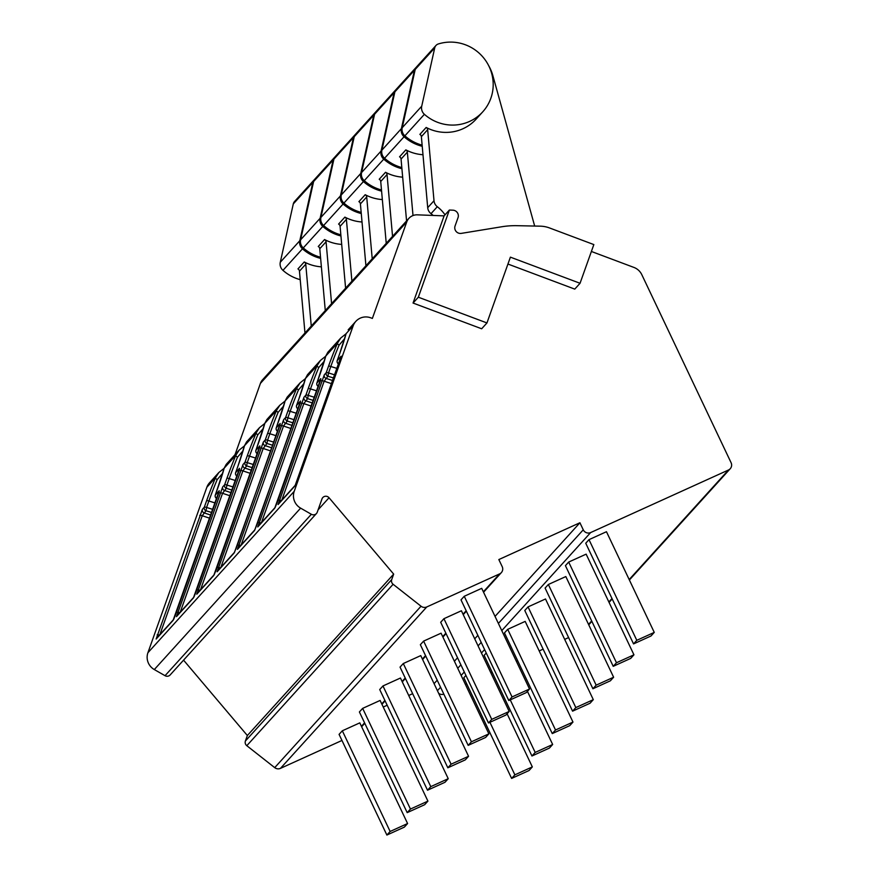 <?xml version="1.0" encoding="UTF-8"?>
<svg xmlns="http://www.w3.org/2000/svg" width="879" height="879" viewBox="0 0 879 879"><rect width="100%" height="100%" fill="white"/><g stroke="black" fill="none" stroke-linecap="round" stroke-linejoin="round"><path stroke-width="1.32" d="M591.391 251.471L633.913 267.425A13.976 13.646 -137.8 0 1 641.802 274.666L731.086 462.706A5.593 5.461 -137.8 0 1 728.482 470.001L590.644 532.564A5.593 5.461 -137.8 0 1 583.26 529.806L579.92 522.752L498.832 559.56L502.184 566.603A5.593 5.461 -137.8 0 1 499.58 573.91L426.776 606.949A5.593 5.461 -137.8 0 1 421.03 606.224L393.111 584.282A4.197 4.098 -137.8 0 1 391.715 579.591L393.671 574.108L329.043 497.745A4.197 4.098 42.2 0 0 321.989 498.898L317.264 512.16A4.197 4.098 -137.8 0 1 311.353 514.281L300.618 508.139A13.976 13.646 -137.8 0 1 294.223 491.317L353.16 325.845A13.976 13.646 -137.8 0 1 370.806 317.835L372.366 318.429L406.735 221.958A11.185 10.922 -137.8 0 1 417.327 214.839L444.093 215.871L413.053 303.035L481.67 328.779L486.955 322.945L510.391 257.151L580.052 283.28L593.841 244.582L549.54 227.958A27.963 27.293 42.2 0 0 540.255 226.167L516.907 225.683A83.879 81.89 42.2 0 0 501.821 226.749L461.31 233.374A5.593 5.461 -137.8 0 1 455.069 225.98L458.036 217.651A5.593 5.461 42.2 0 0 452.894 210.18L449.378 210.037L418.338 297.212L486.955 322.945M507.941 264.041L574.767 289.114L580.052 283.28M444.093 215.871L449.378 210.037M413.053 303.035L418.338 297.212M235.034 454.641L260.426 383.376A11.185 10.922 -137.8 0 1 262.568 379.783L408.878 218.355M206.851 487.263A13.976 13.646 -137.8 0 1 209.543 482.769L218.86 472.495L215.542 477.682L206.851 487.263L147.914 652.734A13.976 13.646 -137.8 0 0 154.308 669.556L165.043 675.698A4.197 4.098 -137.8 0 0 170.152 674.94L316.462 513.512M341.964 740.459L280.467 768.367A5.593 5.461 -137.8 0 1 274.72 767.642L246.801 745.7A4.197 4.098 -137.8 0 1 245.406 741.008L247.362 735.525L183.557 660.14M412.658 693.685L408.724 695.476M387.178 705.255L383.244 707.035M443.851 694.179A5.593 5.461 -137.8 0 1 438.665 693.322M568.614 637.583L564.67 639.363M543.134 649.141L539.201 650.932M517.654 660.711L516.358 661.294M492.185 672.27L490.878 672.864M466.705 683.829L465.409 684.422M465.925 675.435L463.826 677.753L511.622 778.42L529.092 770.498L532.333 766.906L514.874 774.838L489.922 722.296M486.241 653.02L484.142 655.338L531.949 756.006L535.19 752.424L510.249 699.882M507.71 629.331L525.181 621.398L572.976 722.077L555.517 729.999L507.71 629.331L504.458 632.913L552.265 733.591L555.517 729.999M528.037 606.906L545.496 598.984L593.303 699.651L575.833 707.584L528.037 606.906L524.785 610.498L572.581 711.166L575.833 707.584M548.353 584.491L565.823 576.558L613.619 677.237L596.16 685.159L548.353 584.491L545.101 588.073L592.907 688.751L596.16 685.159M568.68 562.066L586.139 554.144L633.946 654.811L616.476 662.744L568.68 562.066L565.428 565.658L613.223 666.326L616.476 662.744M588.996 539.651L606.466 531.718L654.262 632.397L636.803 640.319L588.996 539.651L585.744 543.233L633.55 643.911L636.803 640.319M579.92 522.752L495.042 616.399M477.857 635.352L474.715 638.824M457.53 657.778L454.399 661.239M437.215 680.192L434.072 683.653M407.592 823.535L359.797 722.868L342.327 730.79L339.074 734.383L386.881 835.05L404.34 827.128L407.592 823.535L390.133 831.468L342.327 730.79M427.919 801.121L380.113 700.442L362.653 708.375L359.401 711.957L407.197 812.635L424.667 804.703L427.919 801.121L410.449 809.043L362.653 708.375M448.235 778.695L400.439 678.028L382.969 685.95L379.717 689.543L427.524 790.21L444.983 782.288L448.235 778.695L430.776 786.628L382.969 685.95M468.562 756.281L420.755 655.602L403.296 663.535L400.044 667.117L447.84 767.796L465.31 759.863L468.562 756.281L451.092 764.203L403.296 663.535M488.878 733.855L441.071 633.188L423.612 641.11L420.36 644.703L468.166 745.37L485.626 737.448L488.878 733.855L471.419 741.788L423.612 641.11M509.194 711.441L461.398 610.762L443.928 618.695L440.687 622.277L488.482 722.956L505.952 715.023L509.194 711.441L491.735 719.363L443.928 618.695M529.521 689.015L481.714 588.348L464.255 596.27L461.003 599.863L508.809 700.53L526.268 692.608L529.521 689.015L512.05 696.948L464.255 596.27M393.671 574.108L247.362 735.525M341.03 357.643A2.791 2.725 42.2 0 1 341.14 356.215L295.014 485.845A2.791 2.725 42.2 0 1 295.443 485.076M173.537 619.563L156.682 638.154A2.791 2.725 -137.8 0 0 156.143 639.055L202.39 509.304A2.791 2.725 -137.8 0 0 204.082 512.864L211.026 515.16M219.113 492.163A2.791 2.725 42.2 0 1 219.223 490.735L173.086 620.365A2.791 2.725 42.2 0 1 173.515 619.585M193.852 597.149L177.009 615.739A2.791 2.725 -137.8 0 0 176.47 616.629L222.706 486.878A2.791 2.725 -137.8 0 0 224.398 490.438L231.342 492.745M239.429 469.749A2.791 2.725 42.2 0 1 239.538 468.309L193.413 597.94A2.791 2.725 42.2 0 1 193.841 597.171M214.168 574.723L197.325 593.314A2.791 2.725 -137.8 0 0 196.786 594.215L243.033 464.464A2.791 2.725 -137.8 0 0 244.725 468.024L251.669 470.32M259.755 447.323A2.791 2.725 42.2 0 1 259.865 445.895L213.729 575.525A2.791 2.725 42.2 0 1 214.157 574.745L214.267 574.624M234.495 552.309L217.651 570.9A2.791 2.725 -137.8 0 0 217.113 571.789L263.348 442.038A2.791 2.725 -137.8 0 0 265.04 445.598L271.985 447.905M280.071 424.909A2.791 2.725 42.2 0 1 280.181 423.469L236.583 547.32A2.791 0.56 -160.4 0 0 236.561 547.364L234.045 553.1A2.791 2.725 42.2 0 1 234.484 552.331L234.583 552.21M254.811 529.883L237.967 548.474A2.791 2.725 -137.8 0 0 237.429 549.375L283.675 419.624A2.791 2.725 -137.8 0 0 285.356 423.184L292.311 425.491M300.398 402.483A2.791 2.725 42.2 0 1 300.497 401.055L256.91 524.906A2.791 0.56 -160.4 0 0 256.877 524.939L254.372 530.685A2.791 2.725 42.2 0 1 254.8 529.916L254.91 529.784M275.138 507.469L258.283 526.06A2.791 2.725 -137.8 0 0 257.756 526.95L303.991 397.198A2.791 2.725 -137.8 0 0 305.683 400.758L312.627 403.065M320.714 380.069A2.791 2.725 42.2 0 1 320.824 378.629L274.688 508.26A2.791 2.725 42.2 0 1 275.127 507.491L275.226 507.37M295.454 485.054L278.61 503.634A2.791 2.725 -137.8 0 0 278.072 504.535L324.318 374.784A2.791 2.725 -137.8 0 0 325.999 378.344L332.954 380.651M281.368 500.601A2.791 0.56 -160.4 0 0 279.093 500.327M321.648 380.86A2.791 0.56 19.6 0 1 324.153 381.211L327.922 376.223L328.515 372.938A2.791 0.56 -160.4 0 0 326.23 372.663A2.791 2.725 42.2 0 0 327.922 376.223L333.866 378.08M334.976 374.959L328.515 372.938L330.812 366.488A35.215 2.868 110.6 0 1 339.118 345.073L344.623 338.745M324.318 374.784L326.23 372.663L328.537 366.213A37.907 3.087 110.6 0 1 337.47 343.162L340.766 337.986L327.845 352.237L325.779 356.05A37.907 3.087 110.6 0 1 319.231 376.476L316.934 382.925A2.791 0.56 -160.4 0 0 316.912 382.969A2.791 2.791 0 0 0 318.407 386.463A2.791 0.967 -66 0 0 318.539 386.485L318.407 386.463A2.791 0.967 -66 0 1 318.242 386.31M353.16 325.845L346.106 333.635A2.791 2.132 -165 0 0 346.007 333.888L346.106 333.635A37.907 3.087 110.6 0 1 339.558 354.05L337.25 360.5A2.791 0.56 -160.4 0 0 337.228 360.544A2.791 2.791 0 0 0 338.734 364.038A2.791 0.967 -66 0 0 338.854 364.071L338.734 364.038A2.791 0.967 -66 0 1 338.558 363.884M222.706 486.878L224.628 484.758A2.791 2.725 42.2 0 0 226.321 488.317L226.914 485.043A2.791 0.56 -160.4 0 0 224.628 484.758L226.925 478.308A37.907 3.087 110.6 0 1 235.858 455.256L239.165 450.092L226.244 464.343L224.178 468.155A37.907 3.087 110.6 0 1 217.629 488.57L215.333 495.02A2.791 0.56 -160.4 0 0 215.311 495.064A2.791 0.56 -160.4 0 0 215.3 495.119M239.165 450.092L244.428 445.895M243.033 464.464L244.955 462.343A2.791 2.725 42.2 0 0 246.636 465.903L247.23 462.618A2.791 0.56 -160.4 0 0 244.955 462.343L247.252 455.893A37.907 3.087 110.6 0 1 256.185 432.842L259.492 427.666L246.57 441.917L244.494 445.73A37.907 3.087 110.6 0 1 237.945 466.156L235.649 472.605A2.791 0.56 -160.4 0 0 235.627 472.638A2.791 0.56 -160.4 0 0 235.616 472.693M259.492 427.666L264.755 423.48M263.348 442.038L265.271 439.918A2.791 2.725 42.2 0 0 266.963 443.477L267.557 440.203A2.791 0.56 -160.4 0 0 265.271 439.918L267.568 433.468A37.907 3.087 110.6 0 1 276.5 410.427L279.808 405.252L266.886 419.503L264.821 423.315A37.907 3.087 110.6 0 1 258.272 443.73L255.976 450.18A2.791 0.56 -160.4 0 0 255.943 450.224A2.791 0.56 -160.4 0 0 255.943 450.279M279.808 405.252L285.071 401.055M283.675 419.624L285.598 417.503A2.791 2.725 42.2 0 0 287.279 421.063L287.872 417.778A2.791 0.56 -160.4 0 0 285.598 417.503L287.894 411.053A37.907 3.087 110.6 0 1 296.827 388.002L300.135 382.826L287.213 397.077L285.137 400.89A37.907 3.087 110.6 0 1 278.588 421.316L276.292 427.765A2.791 0.56 -160.4 0 0 276.27 427.809A2.791 0.56 -160.4 0 0 276.259 427.853M300.135 382.826L305.398 378.64M303.991 397.198L305.914 395.078A2.791 2.725 42.2 0 0 307.606 398.637L308.199 395.363A2.791 0.56 -160.4 0 0 305.914 395.078L308.21 388.628A37.907 3.087 110.6 0 1 317.143 365.587L320.45 360.412L307.529 374.663L305.463 378.475A37.907 3.087 110.6 0 1 298.915 398.89L296.619 405.34A2.791 0.56 -160.4 0 0 296.586 405.384A2.791 0.56 -160.4 0 0 296.586 405.439M320.45 360.412L325.713 356.215M305.321 378.992A2.791 2.132 -165 0 1 305.365 378.761A2.791 2.132 -165 0 1 305.463 378.475L317.143 365.587A2.791 1.253 22.9 0 0 318.791 367.499L324.296 361.17M318.55 386.452A2.791 2.725 -137.8 0 1 316.934 382.925L320.824 378.629M277.226 502.48A2.791 0.56 -160.4 0 0 277.204 502.524L275.105 507.524M261.041 523.016A2.791 0.56 -160.4 0 0 258.778 522.741M301.321 403.274A2.791 0.56 19.6 0 1 303.837 403.626L307.606 398.637L313.539 400.494M287.213 397.077L285.049 401.154A2.791 2.132 -165 0 1 285.137 400.89L296.827 388.002A2.791 1.253 22.9 0 0 298.475 389.913L303.98 383.585M297.915 408.724A2.791 0.967 -66 0 0 298.091 408.878A2.791 0.967 -66 0 0 298.212 408.911A2.791 2.725 -137.8 0 1 296.619 405.34L300.497 401.055M240.725 545.441A2.791 0.56 -160.4 0 0 238.451 545.167M281.005 425.7A2.791 0.56 19.6 0 1 283.51 426.051L287.279 421.063L293.223 422.909M266.886 419.503L264.722 423.568A2.791 2.132 -165 0 1 264.821 423.315L276.5 410.427A2.791 1.253 22.9 0 0 278.149 412.339L283.653 406.01M277.907 431.292A2.791 2.725 -137.8 0 1 276.292 427.765L280.181 423.469M220.398 567.856A2.791 0.56 -160.4 0 0 218.135 567.581M260.689 448.114A2.791 0.56 19.6 0 1 263.195 448.466L266.963 443.477L272.908 445.334M246.57 441.917L244.406 445.983A2.791 2.132 -165 0 1 244.494 445.73L256.185 432.842A2.791 1.253 22.9 0 0 257.833 434.753L263.337 428.425M257.58 453.707A2.791 2.725 -137.8 0 1 255.976 450.18L259.865 445.895M216.267 569.746A2.791 0.56 -160.4 0 0 216.245 569.779L214.146 574.778M200.082 590.281A2.791 0.56 -160.4 0 0 197.808 590.007M240.363 470.54A2.791 0.56 19.6 0 1 242.879 470.891L246.636 465.903L252.581 467.749M226.244 464.343L224.09 468.408A2.791 2.132 -165 0 1 224.178 468.155L235.858 455.256A2.791 1.253 22.9 0 0 237.506 457.168L243.011 450.85M237.264 476.132A2.791 2.725 -137.8 0 1 235.649 472.605A2.791 2.791 0 0 0 237.121 476.132A2.791 0.967 -66 0 0 237.253 476.165M195.94 592.16A2.791 0.56 -160.4 0 0 195.918 592.204L193.94 597.05M179.755 612.696A2.791 0.56 -160.4 0 0 177.492 612.421M220.047 492.954A2.791 0.56 19.6 0 1 222.552 493.306L226.321 488.317L232.265 490.174M202.39 509.304L204.313 507.183A2.791 2.725 42.2 0 0 206.005 510.743L206.587 507.458A2.791 0.56 -160.4 0 0 204.313 507.183L206.609 500.733A37.907 3.087 110.6 0 1 215.542 477.682A2.791 1.253 22.9 0 0 217.19 479.593L222.695 473.265M216.937 498.547A2.791 2.725 -137.8 0 1 215.333 495.02L219.223 490.735M175.624 614.575A2.791 0.56 -160.4 0 0 175.602 614.619L173.624 619.464M159.44 635.11A2.791 0.56 -160.4 0 0 157.165 634.836M199.72 515.38A2.791 0.56 19.6 0 1 202.236 515.731L206.005 510.743L211.938 512.589M338.865 364.038A2.791 2.725 -137.8 0 1 337.25 360.5L341.14 356.215M507.095 713.759L532.333 766.906M390.133 831.468L386.881 835.05M514.874 774.838L511.622 778.42M527.422 691.333L552.66 744.491L535.19 752.424M552.66 744.491L549.408 748.084L531.949 756.006M410.449 809.043L407.197 812.635M572.976 722.077L569.724 725.658L552.265 733.591M430.776 786.628L427.524 790.21M593.303 699.651L590.051 703.244L572.581 711.166M451.092 764.203L447.84 767.796M613.619 677.237L610.367 680.818L592.907 688.751M471.419 741.788L468.166 745.37M633.946 654.811L630.693 658.404L613.223 666.326M491.735 719.363L488.482 722.956M654.262 632.397L651.009 635.978L633.55 643.911M512.05 696.948L508.809 700.53M325.285 310.595L319.769 248.746A2.791 2.725 42.2 0 0 318.264 246.494L324.56 239.549A42.038 41.049 -137.8 0 0 341.7 244.406M340.953 235.968A42.038 41.049 -137.8 0 1 322.791 226.408A8.383 8.186 -137.8 0 1 320.11 218.3L333.119 160A5.593 5.461 -137.8 0 1 334.811 157.143M320.527 257.25A42.038 41.049 -137.8 0 1 303.277 247.933A8.383 8.186 -137.8 0 1 300.607 239.824L313.616 181.524A5.593 5.461 -137.8 0 1 314.869 179.085L334.383 157.561M331.581 303.64L326.065 241.802A2.791 2.725 42.2 0 0 324.56 239.549M321.384 266.831A42.038 41.049 -137.8 0 1 304.244 261.964L297.948 268.919A2.791 2.725 42.2 0 1 299.453 271.171L304.969 333.009M311.265 326.065L305.749 264.216A2.791 2.725 42.2 0 0 304.244 261.964M320.626 258.382A42.038 41.049 -137.8 0 1 302.464 248.834A8.383 8.186 -137.8 0 1 299.794 240.725L312.803 182.414A5.593 5.461 -137.8 0 1 314.484 179.558M300.211 279.665A42.038 41.049 -137.8 0 1 282.961 270.358A8.383 8.186 -137.8 0 1 280.291 262.239L293.289 203.939A5.593 5.461 -137.8 0 1 294.553 201.511L314.056 179.986M345.601 288.169L340.085 226.332A2.791 2.725 42.2 0 0 338.591 224.079L344.887 217.124A42.038 41.049 -137.8 0 0 362.027 221.991M361.269 213.542A42.038 41.049 -137.8 0 1 343.107 203.994A8.383 8.186 -137.8 0 1 340.437 195.885L353.435 137.585A5.593 5.461 -137.8 0 1 355.127 134.718M340.843 234.836A42.038 41.049 -137.8 0 1 323.604 225.518A8.383 8.186 -137.8 0 1 320.923 217.41L333.932 159.099A5.593 5.461 -137.8 0 1 335.196 156.671L354.698 135.146M351.908 281.225L346.392 219.376A2.791 2.725 42.2 0 0 344.887 217.124M365.928 265.755L360.412 203.906A2.791 2.725 42.2 0 0 358.907 201.654L365.203 194.709A42.038 41.049 -137.8 0 0 382.343 199.566M381.585 191.128A42.038 41.049 -137.8 0 1 363.434 181.568A8.383 8.186 -137.8 0 1 360.753 173.46L373.762 115.16A5.593 5.461 -137.8 0 1 375.454 112.303M361.17 212.41A42.038 41.049 -137.8 0 1 343.92 203.093A8.383 8.186 -137.8 0 1 341.25 194.984L354.248 136.684A5.593 5.461 -137.8 0 1 355.512 134.245L375.014 112.721M372.224 258.8L366.708 196.962A2.791 2.725 42.2 0 0 365.203 194.709M386.244 243.329L380.728 181.492A2.791 2.725 42.2 0 0 379.223 179.239L385.529 172.284A42.038 41.049 -137.8 0 0 402.659 177.151M401.912 168.702A42.038 41.049 -137.8 0 1 383.749 159.154A8.383 8.186 -137.8 0 1 381.079 151.045L394.078 92.745A5.593 5.461 -137.8 0 1 395.77 89.878M381.486 189.996A42.038 41.049 -137.8 0 1 364.247 180.678A8.383 8.186 -137.8 0 1 361.566 172.57L374.575 114.259A5.593 5.461 -137.8 0 1 375.827 111.831L395.341 90.306M392.55 236.385L387.035 174.536A2.791 2.725 42.2 0 0 385.529 172.284M406.57 220.915L401.055 159.066A2.791 2.725 42.2 0 0 399.549 156.825L405.845 149.869A42.038 41.049 -137.8 0 0 422.986 154.726M422.228 146.288A42.038 41.049 -137.8 0 1 404.065 136.739A8.383 8.186 -137.8 0 1 401.395 128.62L414.405 70.32A5.593 5.461 -137.8 0 1 416.097 67.463M401.813 167.57A42.038 41.049 -137.8 0 1 384.562 158.253A8.383 8.186 -137.8 0 1 381.893 150.144L394.891 91.845A5.593 5.461 -137.8 0 1 396.154 89.405L415.657 67.892M413.009 215.542L407.351 152.122A2.791 2.725 42.2 0 0 405.845 149.869M433.16 215.454A34.918 34.083 42.2 0 0 431.018 213.663A8.383 8.186 -137.8 0 1 427.71 207.686L421.371 136.652A2.791 2.725 42.2 0 0 419.865 134.399L426.172 127.455A42.038 41.049 -137.8 0 0 476.132 119.137L482.758 111.82A42.038 41.049 -137.8 0 1 424.392 114.314A8.383 8.186 -137.8 0 1 421.722 106.205L434.72 47.905A5.593 5.461 -137.8 0 1 438.368 43.95A42.038 41.049 -137.8 0 1 486.274 61.497A42.038 41.049 -137.8 0 1 482.758 111.82M422.129 145.156A42.038 41.049 -137.8 0 1 404.878 135.838A8.383 8.186 -137.8 0 1 402.208 127.73L415.218 69.43A5.593 5.461 -137.8 0 1 416.47 66.991L435.984 45.466M488.702 65.705A41.939 40.95 -137.8 0 1 492.833 75.539L534.674 226.046M445.027 214.85A34.918 34.083 42.2 0 0 437.313 206.719A8.383 8.186 -137.8 0 1 434.006 200.742L427.666 129.696A2.791 2.725 42.2 0 0 426.172 127.455M728.482 470.001L629.177 579.569M611.993 598.522L608.861 601.983M591.677 620.937L588.534 624.398M461.145 675.446L464.277 671.985M481.461 653.031L484.604 649.559M501.788 630.606L590.644 532.564M583.26 529.806L498.382 623.442M481.198 642.406L478.066 645.867M460.882 664.821L457.739 668.282M440.566 687.246L437.423 690.707M499.58 573.91L483.362 591.798M466.178 610.762L463.035 614.223M445.851 633.177L442.719 636.638M425.535 655.602L422.392 659.063M405.219 678.017L402.077 681.478M384.892 700.442L381.75 703.903M364.576 722.857L361.434 726.318M426.776 606.949L280.467 768.367M421.03 606.224L274.72 767.642M393.111 584.282L246.801 745.7M391.715 579.591L245.406 741.008M329.043 497.745L318.099 509.82M311.353 514.281L165.043 675.698M300.618 508.139L154.308 669.556M294.223 491.317L147.914 652.734M278.072 504.535L295.014 485.845M156.143 639.055L173.086 620.365M176.47 616.629L193.413 597.94M239.538 468.309L235.649 472.605L237.923 466.189A2.791 0.56 -160.4 0 0 237.912 466.244M196.786 594.215L213.729 575.525M217.113 571.789L234.045 553.1M237.429 549.375L254.372 530.685M257.756 526.95L274.688 508.26M339.118 345.073A2.791 1.253 22.9 0 1 337.47 343.162L325.779 356.05A2.791 2.132 -165 0 0 325.691 356.314A2.791 2.132 -165 0 0 325.637 356.566M331.844 383.76L324.153 381.211L281.807 500.107M328.537 366.213A2.791 0.56 19.6 0 1 330.812 366.488L337.272 368.51M339.558 354.05A2.791 0.56 -160.4 0 0 339.525 354.094L346.007 333.888A2.791 2.132 -165 0 0 345.963 334.152M311.518 406.175L303.837 403.626L261.481 522.533M314.66 397.374L308.199 395.363L310.496 388.914A35.215 2.868 110.6 0 1 318.791 367.499M308.21 388.628A2.791 0.56 19.6 0 1 310.496 388.914L316.956 390.924M298.915 398.89A2.791 0.56 -160.4 0 0 298.882 398.934A2.791 0.56 -160.4 0 0 298.882 398.978L296.586 405.384A2.791 2.791 0 0 0 298.091 408.878L298.201 408.933M291.202 428.6L283.51 426.051L241.165 544.947M294.333 419.799L287.872 417.778L290.169 411.328A35.215 2.868 110.6 0 1 298.475 389.913M287.894 411.053A2.791 0.56 19.6 0 1 290.169 411.328L296.63 413.35M270.875 451.015L263.195 448.466L220.849 567.373M274.017 442.214L267.557 440.203L269.853 433.754A35.215 2.868 110.6 0 1 278.149 412.339M267.568 433.468A2.791 0.56 19.6 0 1 269.853 433.754L276.314 435.764M250.559 473.44L242.879 470.891L200.522 589.787M253.69 464.639L247.23 462.618L249.526 456.168A35.215 2.868 110.6 0 1 257.833 434.753M247.252 455.893A2.791 0.56 19.6 0 1 249.526 456.168L255.987 458.179M237.945 466.156A2.791 0.56 -160.4 0 0 237.923 466.189L244.406 445.983M230.232 495.855L222.552 493.306L180.206 612.213M233.374 487.054L226.914 485.043L229.21 478.583A35.215 2.868 110.6 0 1 237.506 457.168M226.925 478.308A2.791 0.56 19.6 0 1 229.21 478.583L235.671 480.604M216.63 498.404A2.791 0.967 -66 0 0 216.805 498.558A2.791 0.967 -66 0 0 216.926 498.591L216.805 498.558A2.791 2.791 0 0 1 215.311 495.064L224.09 468.408M209.916 518.28L202.236 515.731L159.879 634.627M213.048 509.468L206.587 507.458L208.883 501.008A35.215 2.868 110.6 0 1 217.19 479.593M206.609 500.733A2.791 0.56 19.6 0 1 208.883 501.008L215.344 503.019M406.735 221.958L260.426 383.376M337.228 360.544L339.525 354.094A2.791 0.56 -160.4 0 0 339.525 354.138M322.791 226.408L303.277 247.933M302.464 248.834L282.961 270.358M305.749 264.216L299.453 271.171M312.803 182.414L293.289 203.939M299.794 240.725L280.291 262.239M343.107 203.994L323.604 225.518M346.392 219.376L340.085 226.332M353.435 137.585L333.932 159.099M340.437 195.885L320.923 217.41M363.434 181.568L343.92 203.093M366.708 196.962L360.412 203.906M373.762 115.16L354.248 136.684M360.753 173.46L341.25 194.984M383.749 159.154L364.247 180.678M387.035 174.536L380.728 181.492M394.078 92.745L374.575 114.259M381.079 151.045L361.566 172.57M404.065 136.739L384.562 158.253M407.351 152.122L401.055 159.066M414.405 70.32L394.891 91.845M401.395 128.62L381.893 150.144M424.392 114.314L404.878 135.838M437.313 206.719L431.018 213.663M434.006 200.742L427.71 207.686M427.666 129.696L421.371 136.652M434.72 47.905L415.218 69.43M421.722 106.205L402.208 127.73M326.065 241.802L319.769 248.746M333.119 160L313.616 181.524M320.11 218.3L300.607 239.824M730.24 468.716L629.386 579.997M612.202 598.951L609.059 602.412M591.875 621.365L588.743 624.837M501.338 572.625L483.56 592.237M466.375 611.191L463.244 614.652M446.06 633.605L442.917 637.077M425.744 656.031L422.601 659.492M405.417 678.445L402.274 681.906M385.101 700.871L381.958 704.332M364.774 723.285L361.643 726.746M346.029 333.8L340.788 337.976M355.852 321.351L348.172 329.823M316.912 382.969L325.691 356.314L327.845 352.237M320.824 379.739L277.204 502.524M298.882 398.934L305.365 378.728L307.529 374.663M300.508 402.153L254.778 529.938M285.049 401.154L276.27 427.809A2.791 2.791 0 0 0 277.764 431.292L277.885 431.347M280.181 424.579L234.462 552.364M264.722 423.568L255.943 450.224A2.791 2.791 0 0 0 257.448 453.718L257.558 453.773M259.865 446.993L216.245 569.779M239.538 469.419L195.918 592.204M224.112 468.32L218.86 472.495M219.223 491.833L175.602 614.619M341.14 357.313L295.553 484.944"/></g></svg>
